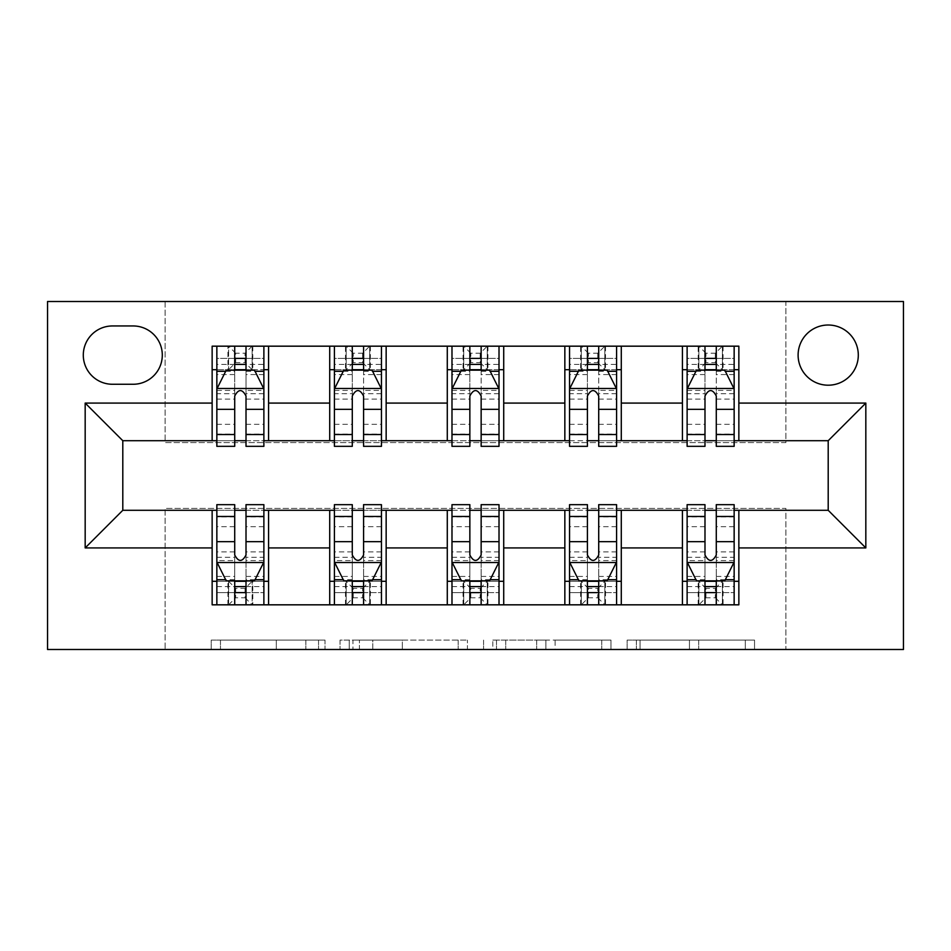 <?xml version="1.0" encoding="UTF-8"?>
<svg xmlns="http://www.w3.org/2000/svg" width="951" height="951" viewBox="0 0 951 951"><rect width="100%" height="100%" fill="white"/><g stroke="black" fill="none" stroke-linecap="round" stroke-linejoin="round"><path stroke-width="0.71" stroke-dasharray="4.75 3.57" d="M325.016 649.497L220.466 649.497L325.016 649.497L325.016 640.094L276.313 640.094L276.313 649.497L276.313 640.094L325.016 640.094L325.016 649.497L325.016 640.094L276.313 640.094L276.313 649.497L276.313 640.094L325.016 640.094L220.466 640.094L325.016 640.094M828.202 325.016A30.099 30.099 0 0 0 798.103 355.115A30.099 30.099 0 0 0 828.202 385.203A30.099 30.099 0 0 0 858.301 355.115A30.099 30.099 0 0 0 828.202 325.016M745.311 649.497L636.374 649.497L745.311 649.497L745.311 640.094L698.688 640.094L754.535 640.094L754.535 649.497L754.535 640.094L636.374 640.094L754.535 640.094L754.535 649.497L754.535 640.094L745.311 640.094L745.311 649.497M689.451 649.497L640.059 649.497L689.451 649.497L689.451 640.094L698.688 640.094L689.451 640.094L689.451 649.497L689.451 640.094L640.059 640.094L640.059 649.497L640.059 640.094L689.451 640.094L689.451 649.497M627.137 649.497L636.374 649.497L627.137 649.497L627.137 640.094L636.374 640.094L627.137 640.094L627.137 649.497M211.229 649.497L220.466 649.497L211.229 649.497L211.229 640.094L220.466 640.094L211.229 640.094L211.229 649.497M785.883 649.497L903.45 649.497L903.45 301.503L785.883 301.503L785.883 442.584L165.117 442.584L165.117 301.503L785.883 301.503L785.883 442.584L165.117 442.584L165.117 301.503L47.55 301.503L47.55 649.497L165.117 649.497L165.117 508.416L785.883 508.416L785.883 649.497L165.117 649.497L165.117 508.416L785.883 508.416L785.883 649.497M467.416 649.497L458.192 649.497L467.416 649.497L467.416 640.094L467.416 649.497M349.255 649.497L458.192 649.497L340.018 649.497L349.255 649.497L349.255 640.094L467.416 640.094L340.018 640.094L340.018 649.497L340.018 640.094L349.255 640.094L349.255 649.497M492.808 649.497L610.982 649.497L483.584 649.497L492.808 649.497L492.808 640.094L610.982 640.094L610.982 649.497L610.982 640.094L555.122 640.094L555.122 649.497M212.144 581.311L268.574 581.311L268.574 604.824L212.144 604.824L212.144 510.295M329.712 604.824L329.712 581.311L386.154 581.311L386.154 604.824L268.574 604.824M447.279 604.824L447.279 581.311L503.721 581.311L503.721 604.824L386.154 604.824M564.846 604.824L564.846 581.311L621.288 581.311L621.288 604.824L503.721 604.824M682.426 604.824L682.426 581.311L738.856 581.311L738.856 604.824L621.288 604.824M212.144 346.176L268.574 346.176L268.574 369.689L212.144 369.689L212.144 346.176M329.712 346.176L386.154 346.176L386.154 369.689L329.712 369.689L329.712 346.176L268.574 346.176M447.279 346.176L503.721 346.176L503.721 369.689L447.279 369.689L447.279 346.176L386.154 346.176M564.846 346.176L621.288 346.176L621.288 369.689L564.846 369.689L564.846 346.176L503.721 346.176M682.426 346.176L738.856 346.176L738.856 369.689L682.426 369.689L682.426 346.176L621.288 346.176M122.798 440.705L122.798 510.295L828.202 510.295L828.202 440.705L122.798 440.705M687.121 440.705L704.988 440.705M716.281 440.705L734.148 440.705M569.554 440.705L587.421 440.705M598.714 440.705L616.581 440.705M451.987 440.705L469.853 440.705M481.147 440.705L499.013 440.705M334.419 440.705L352.286 440.705M363.579 440.705L381.446 440.705M216.852 440.705L234.719 440.705M246.012 440.705L263.879 440.705M216.852 510.295L234.719 510.295M246.012 510.295L263.879 510.295M334.419 510.295L352.286 510.295M363.579 510.295L381.446 510.295M451.987 510.295L469.853 510.295M481.147 510.295L499.013 510.295M569.554 510.295L587.421 510.295M598.714 510.295L616.581 510.295M687.121 510.295L704.988 510.295M716.281 510.295L734.148 510.295M212.144 440.705L212.144 369.689M268.574 440.705L268.574 369.689M246.012 369.689L234.719 369.689M268.574 581.311L268.574 510.295M216.852 504.66L216.852 592.604L216.852 581.311L234.719 581.311M246.012 581.311L263.879 581.311L263.879 604.824L216.852 604.824L216.852 581.311L263.879 581.311L263.879 592.604L263.879 504.66M329.712 440.705L329.712 369.689M386.154 440.705L386.154 369.689M363.579 369.689L352.286 369.689M386.154 581.311L386.154 510.295M329.712 581.311L329.712 510.295M334.419 504.66L334.419 592.604L334.419 581.311L352.286 581.311M363.579 581.311L381.446 581.311L381.446 604.824L334.419 604.824L334.419 581.311L381.446 581.311L381.446 592.604L381.446 504.66M447.279 581.311L447.279 510.295M503.721 581.311L503.721 510.295M451.987 504.66L451.987 592.604L451.987 581.311L469.853 581.311M481.147 581.311L499.013 581.311L499.013 604.824L451.987 604.824L451.987 581.311L499.013 581.311L499.013 592.604L499.013 504.66M447.279 440.705L447.279 369.689M503.721 440.705L503.721 369.689M481.147 369.689L469.853 369.689M564.846 581.311L564.846 510.295M621.288 581.311L621.288 510.295M569.554 504.66L569.554 592.604L569.554 581.311L587.421 581.311M598.714 581.311L616.581 581.311L616.581 604.824L569.554 604.824L569.554 581.311L616.581 581.311L616.581 592.604L616.581 504.66M564.846 440.705L564.846 369.689M621.288 440.705L621.288 369.689M598.714 369.689L587.421 369.689M682.426 581.311L682.426 510.295M738.856 581.311L738.856 510.295M687.121 504.66L687.121 592.604L687.121 581.311L704.988 581.311M716.281 581.311L734.148 581.311L734.148 604.824L687.121 604.824L687.121 581.311L734.148 581.311L734.148 592.604L734.148 504.66M682.426 440.705L682.426 369.689M738.856 440.705L738.856 369.689M716.281 369.689L704.988 369.689M112.444 325.955A29.16 29.16 0 0 0 83.296 355.115A29.16 29.16 0 0 0 112.444 384.263L133.14 384.263A29.16 29.16 0 0 0 162.3 355.115A29.16 29.16 0 0 0 133.14 325.955L112.444 325.955M359.407 649.497L372.792 649.497L359.407 649.497L359.407 640.094L352.94 640.094L352.94 649.497L352.94 640.094L372.792 640.094L359.407 640.094L359.407 649.497M372.792 649.497L402.332 649.497L372.792 649.497L372.792 640.094L402.332 640.094L402.332 649.497L402.332 640.094L372.792 640.094L372.792 649.497M492.808 640.094L545.898 640.094L545.898 649.497L545.898 640.094L536.661 640.094L545.898 640.094L545.898 649.497L545.898 640.094L555.122 640.094M496.505 640.094L496.505 649.497L496.505 640.094M483.584 640.094L483.584 649.497L483.584 640.094M234.719 346.176L216.852 346.176L216.852 369.689L216.852 358.396L234.719 358.396L234.719 346.176L263.879 346.176L263.879 369.689L263.879 364.388L246.012 364.388M216.852 388.971L216.852 434.12L216.852 388.971L226.255 370.153L254.476 370.153L263.879 388.971L263.879 434.12L263.879 388.971M216.852 446.34L216.852 358.396L263.879 358.396L263.879 364.388M263.879 446.34L263.879 358.396L246.012 358.396L246.012 346.176M234.719 446.34L234.719 393.714L216.852 393.714M216.852 390.421L234.719 390.421L234.719 434.12L234.719 396.02C238.475 388.9 242.232 388.9 246.012 396.02L246.012 434.12L246.012 390.421L263.879 390.421M216.852 369.689L252.122 369.689L252.122 346.176L263.879 346.176M252.8 346.176L252.8 369.689L252.122 369.689L252.122 346.176L228.609 346.176L228.609 369.689L228.609 346.176L227.931 346.176L227.931 369.689M216.852 346.176L227.931 346.176M234.719 358.396L234.719 393.714M263.879 393.714L246.012 393.714L246.012 358.396M234.719 390.421L234.719 370.153M246.012 370.153L246.012 390.421M246.012 393.714L246.012 446.34M252.8 369.689L263.879 369.689M235.658 362.628L235.658 353.225L245.061 353.225L245.061 362.628L235.658 362.628L228.609 369.689M252.122 369.689L245.061 362.628M235.658 353.225L228.609 346.176M252.122 346.176L245.061 353.225M216.852 557.286L234.719 557.286L234.719 592.604L216.852 592.604L263.879 592.604L246.012 592.604L246.012 604.824M263.879 562.029L263.879 516.88L263.879 562.029L254.476 580.847L226.255 580.847L216.852 562.029L216.852 516.88L216.852 562.029M246.012 504.66L246.012 557.286L263.879 557.286M263.879 560.579L246.012 560.579L246.012 516.88L246.012 554.98C242.255 562.1 238.487 562.1 234.719 554.98L234.719 516.88L234.719 560.579L216.852 560.579M263.879 581.311L228.609 581.311L228.609 604.824L216.852 604.824M227.931 604.824L227.931 581.311L228.609 581.311L228.609 604.824L252.122 604.824L252.122 581.311L252.122 604.824L252.8 604.824L252.8 581.311M263.879 604.824L252.8 604.824M246.012 592.604L246.012 557.286M246.012 560.579L246.012 580.847M234.719 580.847L234.719 560.579M234.719 557.286L234.719 504.66M227.931 581.311L216.852 581.311M245.061 588.372L245.061 597.775L235.658 597.775L235.658 588.372L245.061 588.372L252.122 581.311M228.609 581.311L235.658 588.372M245.061 597.775L252.122 604.824M228.609 604.824L235.658 597.775M234.719 592.604L234.719 604.824M352.286 346.176L334.419 346.176L334.419 369.689L334.419 358.396L352.286 358.396L352.286 346.176L381.446 346.176L381.446 369.689L381.446 364.388L363.579 364.388M334.419 388.971L334.419 434.12L334.419 388.971L343.822 370.153L372.043 370.153L381.446 388.971L381.446 434.12L381.446 388.971M334.419 446.34L334.419 358.396L381.446 358.396L381.446 364.388M381.446 446.34L381.446 358.396L363.579 358.396L363.579 346.176L363.579 446.34M352.286 446.34L352.286 393.714L334.419 393.714M334.419 390.421L352.286 390.421L352.286 434.12L352.286 396.02C356.043 388.9 359.799 388.9 363.579 396.02L363.579 434.12L363.579 390.421L381.446 390.421M334.419 369.689L369.689 369.689L369.689 346.176L381.446 346.176M362.628 353.225L362.628 362.628L353.225 362.628L353.225 353.225L362.628 353.225L369.689 346.176L369.689 369.689L369.689 346.176L346.176 346.176L346.176 369.689L346.176 346.176L345.498 346.176L345.498 369.689M334.419 346.176L345.498 346.176M352.286 358.396L352.286 393.714M352.286 390.421L352.286 370.153M363.579 370.153L363.579 390.421M362.628 362.628L369.689 369.689L381.446 369.689M353.225 362.628L346.176 369.689M353.225 353.225L346.176 346.176M469.853 346.176L451.987 346.176L451.987 369.689L451.987 358.396L469.853 358.396L469.853 346.176L499.013 346.176L499.013 369.689L499.013 364.388L481.147 364.388M451.987 388.971L451.987 434.12L451.987 388.971L461.39 370.153L489.61 370.153L499.013 388.971L499.013 434.12L499.013 388.971M451.987 446.34L451.987 358.396L499.013 358.396L499.013 364.388M499.013 446.34L499.013 358.396L481.147 358.396L481.147 346.176L481.147 446.34M469.853 446.34L469.853 393.714L451.987 393.714M451.987 390.421L469.853 390.421L469.853 434.12L469.853 396.02C473.61 388.9 477.366 388.9 481.147 396.02L481.147 434.12L481.147 390.421L499.013 390.421M451.987 369.689L487.257 369.689L487.257 346.176L499.013 346.176M480.207 353.225L480.207 362.628L470.793 362.628L470.793 353.225L480.207 353.225L487.257 346.176L487.257 369.689L487.257 346.176L463.743 346.176L463.743 369.689L463.743 346.176L463.066 346.176L463.066 369.689M451.987 346.176L463.066 346.176M469.853 358.396L469.853 393.714M469.853 390.421L469.853 370.153M481.147 370.153L481.147 390.421M480.207 362.628L487.257 369.689L499.013 369.689M470.793 362.628L463.743 369.689M470.793 353.225L463.743 346.176M587.421 346.176L569.554 346.176L569.554 369.689L569.554 358.396L587.421 358.396L587.421 346.176L616.581 346.176L616.581 369.689L616.581 364.388L598.714 364.388M569.554 388.971L569.554 434.12L569.554 388.971L578.957 370.153L607.178 370.153L616.581 388.971L616.581 434.12L616.581 388.971M569.554 446.34L569.554 358.396L616.581 358.396L616.581 364.388M616.581 446.34L616.581 358.396L598.714 358.396L598.714 346.176L598.714 446.34M587.421 446.34L587.421 393.714L569.554 393.714M569.554 390.421L587.421 390.421L587.421 434.12L587.421 396.02C591.177 388.9 594.946 388.9 598.714 396.02L598.714 434.12L598.714 390.421L616.581 390.421M569.554 369.689L604.824 369.689L604.824 346.176L616.581 346.176M597.775 353.225L597.775 362.628L588.372 362.628L588.372 353.225L597.775 353.225L604.824 346.176L604.824 369.689L604.824 346.176L581.311 346.176L581.311 369.689L581.311 346.176L580.633 346.176L580.633 369.689M569.554 346.176L580.633 346.176M587.421 358.396L587.421 393.714M587.421 390.421L587.421 370.153M598.714 370.153L598.714 390.421M597.775 362.628L604.824 369.689L616.581 369.689M588.372 362.628L581.311 369.689M588.372 353.225L581.311 346.176M334.419 557.286L352.286 557.286L352.286 592.604L334.419 592.604L381.446 592.604L363.579 592.604L363.579 604.824M381.446 562.029L381.446 516.88L381.446 562.029L372.043 580.847L343.822 580.847L334.419 562.029L334.419 516.88L334.419 562.029M363.579 504.66L363.579 557.286L381.446 557.286M381.446 560.579L363.579 560.579L363.579 516.88L363.579 554.98C359.823 562.1 356.054 562.1 352.286 554.98L352.286 516.88L352.286 560.579L334.419 560.579M381.446 581.311L346.176 581.311L346.176 604.824L334.419 604.824M353.225 597.775L353.225 588.372L362.628 588.372L362.628 597.775L353.225 597.775L346.176 604.824L346.176 581.311L346.176 604.824L369.689 604.824L369.689 581.311L369.689 604.824L370.367 604.824L370.367 581.311M381.446 604.824L370.367 604.824M363.579 592.604L363.579 557.286M363.579 560.579L363.579 580.847M352.286 580.847L352.286 560.579M352.286 557.286L352.286 504.66M353.225 588.372L346.176 581.311L334.419 581.311M362.628 588.372L369.689 581.311M362.628 597.775L369.689 604.824M352.286 592.604L352.286 604.824L352.286 592.604M451.987 557.286L469.853 557.286L469.853 592.604L451.987 592.604L499.013 592.604L481.147 592.604L481.147 604.824M499.013 562.029L499.013 516.88L499.013 562.029L489.61 580.847L461.39 580.847L451.987 562.029L451.987 516.88L451.987 562.029M481.147 504.66L481.147 557.286L499.013 557.286M499.013 560.579L481.147 560.579L481.147 516.88L481.147 554.98C477.39 562.1 473.634 562.1 469.853 554.98L469.853 516.88L469.853 560.579L451.987 560.579M499.013 581.311L463.743 581.311L463.743 604.824L451.987 604.824M470.793 597.775L470.793 588.372L480.207 588.372L480.207 597.775L470.793 597.775L463.743 604.824L463.743 581.311L463.743 604.824L487.257 604.824L487.257 581.311L487.257 604.824L487.934 604.824L487.934 581.311M499.013 604.824L487.934 604.824M481.147 592.604L481.147 557.286M481.147 560.579L481.147 580.847M469.853 580.847L469.853 560.579M469.853 557.286L469.853 504.66M470.793 588.372L463.743 581.311L451.987 581.311M480.207 588.372L487.257 581.311M480.207 597.775L487.257 604.824M469.853 592.604L469.853 604.824L469.853 592.604M569.554 557.286L587.421 557.286L587.421 592.604L569.554 592.604L616.581 592.604L598.714 592.604L598.714 604.824M616.581 562.029L616.581 516.88L616.581 562.029L607.178 580.847L578.957 580.847L569.554 562.029L569.554 516.88L569.554 562.029M598.714 504.66L598.714 557.286L616.581 557.286M616.581 560.579L598.714 560.579L598.714 516.88L598.714 554.98C594.957 562.1 591.201 562.1 587.421 554.98L587.421 516.88L587.421 560.579L569.554 560.579M616.581 581.311L581.311 581.311L581.311 604.824L569.554 604.824M588.372 597.775L588.372 588.372L597.775 588.372L597.775 597.775L588.372 597.775L581.311 604.824L581.311 581.311L581.311 604.824L604.824 604.824L604.824 581.311L604.824 604.824L605.502 604.824L605.502 581.311M616.581 604.824L605.502 604.824M598.714 592.604L598.714 557.286M598.714 560.579L598.714 580.847M587.421 580.847L587.421 560.579M587.421 557.286L587.421 504.66M588.372 588.372L581.311 581.311L569.554 581.311M597.775 588.372L604.824 581.311M597.775 597.775L604.824 604.824M587.421 592.604L587.421 604.824L587.421 592.604M704.988 346.176L687.121 346.176L687.121 369.689L687.121 358.396L704.988 358.396L704.988 346.176L734.148 346.176L734.148 369.689L734.148 364.388L716.281 364.388M687.121 388.971L687.121 434.12L687.121 388.971L696.524 370.153L724.745 370.153L734.148 388.971L734.148 434.12L734.148 388.971M687.121 446.34L687.121 358.396L734.148 358.396L734.148 364.388M734.148 446.34L734.148 358.396L716.281 358.396L716.281 346.176L716.281 446.34M704.988 446.34L704.988 393.714L687.121 393.714M687.121 390.421L704.988 390.421L704.988 434.12L704.988 396.02C708.745 388.9 712.513 388.9 716.281 396.02L716.281 434.12L716.281 390.421L734.148 390.421M687.121 369.689L722.391 369.689L722.391 346.176L734.148 346.176M715.342 353.225L715.342 362.628L705.939 362.628L705.939 353.225L715.342 353.225L722.391 346.176L722.391 369.689L722.391 346.176L698.878 346.176L698.878 369.689L698.878 346.176L698.2 346.176L698.2 369.689M687.121 346.176L698.2 346.176M704.988 358.396L704.988 393.714M704.988 390.421L704.988 370.153M716.281 370.153L716.281 390.421M715.342 362.628L722.391 369.689L734.148 369.689M705.939 362.628L698.878 369.689M705.939 353.225L698.878 346.176M687.121 557.286L704.988 557.286L704.988 592.604L687.121 592.604L734.148 592.604L716.281 592.604L716.281 604.824M734.148 562.029L734.148 516.88L734.148 562.029L724.745 580.847L696.524 580.847L687.121 562.029L687.121 516.88L687.121 562.029M716.281 504.66L716.281 557.286L734.148 557.286M734.148 560.579L716.281 560.579L716.281 516.88L716.281 554.98C712.525 562.1 708.768 562.1 704.988 554.98L704.988 516.88L704.988 560.579L687.121 560.579M734.148 581.311L698.878 581.311L698.878 604.824L687.121 604.824M705.939 597.775L705.939 588.372L715.342 588.372L715.342 597.775L705.939 597.775L698.878 604.824L698.878 581.311L698.878 604.824L722.391 604.824L722.391 581.311L722.391 604.824L723.069 604.824L723.069 581.311M734.148 604.824L723.069 604.824M716.281 592.604L716.281 557.286M716.281 560.579L716.281 580.847M704.988 580.847L704.988 560.579M704.988 557.286L704.988 504.66M705.939 588.372L698.878 581.311L687.121 581.311M715.342 588.372L722.391 581.311M715.342 597.775L722.391 604.824M704.988 592.604L704.988 604.824L704.988 592.604M318.549 640.094L318.549 649.497L318.549 640.094M305.865 640.094L305.865 649.497L305.865 640.094M220.466 640.094L220.466 649.497L220.466 640.094M458.192 640.094L458.192 649.497L458.192 640.094M601.745 640.094L601.745 649.497L601.745 640.094M536.661 640.094L536.661 649.497L536.661 640.094M505.73 640.094L505.73 649.497L505.73 640.094M698.688 640.094L698.688 649.497L698.688 640.094M636.374 640.094L636.374 649.497L636.374 640.094M217.09 388.495L263.641 388.495M216.852 424.324L234.719 424.324M234.719 374.575L216.852 374.575M263.879 374.575L246.012 374.575M225.684 371.282L234.719 371.282M246.012 371.282L255.034 371.282M246.012 424.324L263.879 424.324M216.852 399.111L234.719 399.111M246.012 399.111L263.879 399.111M234.719 364.388L216.852 364.388M263.641 562.505L217.09 562.505M263.879 526.676L246.012 526.676M246.012 576.425L263.879 576.425M216.852 576.425L234.719 576.425M255.034 579.718L246.012 579.718M234.719 579.718L225.684 579.718M234.719 526.676L216.852 526.676M263.879 551.889L246.012 551.889M234.719 551.889L216.852 551.889M216.852 586.612L234.719 586.612M246.012 586.612L263.879 586.612M334.657 388.495L381.208 388.495M334.419 424.324L352.286 424.324M352.286 374.575L334.419 374.575M381.446 374.575L363.579 374.575M343.263 371.282L352.286 371.282M363.579 371.282L372.602 371.282M381.446 393.714L363.579 393.714M363.579 424.324L381.446 424.324M334.419 399.111L352.286 399.111M363.579 399.111L381.446 399.111M352.286 364.388L334.419 364.388M370.367 346.176L370.367 369.689M452.224 388.495L498.776 388.495M451.987 424.324L469.853 424.324M469.853 374.575L451.987 374.575M499.013 374.575L481.147 374.575M460.831 371.282L469.853 371.282M481.147 371.282L490.169 371.282M499.013 393.714L481.147 393.714M481.147 424.324L499.013 424.324M451.987 399.111L469.853 399.111M481.147 399.111L499.013 399.111M469.853 364.388L451.987 364.388M487.934 346.176L487.934 369.689M569.792 388.495L616.343 388.495M569.554 424.324L587.421 424.324M587.421 374.575L569.554 374.575M616.581 374.575L598.714 374.575M578.398 371.282L587.421 371.282M598.714 371.282L607.737 371.282M616.581 393.714L598.714 393.714M598.714 424.324L616.581 424.324M569.554 399.111L587.421 399.111M598.714 399.111L616.581 399.111M587.421 364.388L569.554 364.388M605.502 346.176L605.502 369.689M381.208 562.505L334.657 562.505M381.446 526.676L363.579 526.676M363.579 576.425L381.446 576.425M334.419 576.425L352.286 576.425M372.602 579.718L363.579 579.718M352.286 579.718L343.263 579.718M352.286 526.676L334.419 526.676M381.446 551.889L363.579 551.889M352.286 551.889L334.419 551.889M334.419 586.612L352.286 586.612M363.579 586.612L381.446 586.612M345.498 604.824L345.498 581.311M498.776 562.505L452.224 562.505M499.013 526.676L481.147 526.676M481.147 576.425L499.013 576.425M451.987 576.425L469.853 576.425M490.169 579.718L481.147 579.718M469.853 579.718L460.831 579.718M469.853 526.676L451.987 526.676M499.013 551.889L481.147 551.889M469.853 551.889L451.987 551.889M451.987 586.612L469.853 586.612M481.147 586.612L499.013 586.612M463.066 604.824L463.066 581.311M616.343 562.505L569.792 562.505M616.581 526.676L598.714 526.676M598.714 576.425L616.581 576.425M569.554 576.425L587.421 576.425M607.737 579.718L598.714 579.718M587.421 579.718L578.398 579.718M587.421 526.676L569.554 526.676M616.581 551.889L598.714 551.889M587.421 551.889L569.554 551.889M569.554 586.612L587.421 586.612M598.714 586.612L616.581 586.612M580.633 604.824L580.633 581.311M687.359 388.495L733.91 388.495M687.121 424.324L704.988 424.324M704.988 374.575L687.121 374.575M734.148 374.575L716.281 374.575M695.966 371.282L704.988 371.282M716.281 371.282L725.316 371.282M734.148 393.714L716.281 393.714M716.281 424.324L734.148 424.324M687.121 399.111L704.988 399.111M716.281 399.111L734.148 399.111M704.988 364.388L687.121 364.388M723.069 346.176L723.069 369.689M733.91 562.505L687.359 562.505M734.148 526.676L716.281 526.676M716.281 576.425L734.148 576.425M687.121 576.425L704.988 576.425M725.316 579.718L716.281 579.718M704.988 579.718L695.966 579.718M704.988 526.676L687.121 526.676M734.148 551.889L716.281 551.889M704.988 551.889L687.121 551.889M687.121 586.612L704.988 586.612M716.281 586.612L734.148 586.612M698.2 604.824L698.2 581.311M216.852 434.12L234.719 434.12M246.012 434.12L263.879 434.12M263.879 516.88L246.012 516.88M234.719 516.88L216.852 516.88M334.419 434.12L352.286 434.12M363.579 434.12L381.446 434.12M451.987 434.12L469.853 434.12M481.147 434.12L499.013 434.12M569.554 434.12L587.421 434.12M598.714 434.12L616.581 434.12M381.446 516.88L363.579 516.88M352.286 516.88L334.419 516.88M499.013 516.88L481.147 516.88M469.853 516.88L451.987 516.88M616.581 516.88L598.714 516.88M587.421 516.88L569.554 516.88M687.121 434.12L704.988 434.12M716.281 434.12L734.148 434.12M734.148 516.88L716.281 516.88M704.988 516.88L687.121 516.88"/><path stroke-width="1.43" d="M828.202 325.016A30.099 30.099 0 0 0 798.103 355.115A30.099 30.099 0 0 0 828.202 385.203A30.099 30.099 0 0 0 858.301 355.115A30.099 30.099 0 0 0 828.202 325.016M47.55 649.497L903.45 649.497L903.45 301.503L47.55 301.503L47.55 649.497M112.444 384.263L133.14 384.263A29.16 29.16 0 0 0 162.3 355.115A29.16 29.16 0 0 0 133.14 325.955L112.444 325.955A29.16 29.16 0 0 0 83.296 355.115A29.16 29.16 0 0 0 112.444 384.263M212.144 547.919L85.174 547.919L85.174 403.081L212.144 403.081L212.144 440.705L122.798 440.705L122.798 510.295L212.144 510.295L212.144 604.824L738.856 604.824L738.856 510.295L828.202 510.295L828.202 440.705L738.856 440.705L738.856 403.081L865.826 403.081L865.826 547.919L738.856 547.919M738.856 403.081L738.856 346.176L212.144 346.176L212.144 403.081M682.426 346.176L682.426 440.705L687.121 440.705M704.988 440.705L716.281 440.705M734.148 440.705L738.856 440.705M682.426 440.705L616.581 440.705M564.846 346.176L564.846 440.705L569.554 440.705M587.421 440.705L598.714 440.705M564.846 440.705L499.013 440.705M447.279 346.176L447.279 440.705L451.987 440.705M469.853 440.705L481.147 440.705M447.279 440.705L381.446 440.705M329.712 346.176L329.712 440.705L334.419 440.705M352.286 440.705L363.579 440.705M329.712 440.705L263.879 440.705M212.144 440.705L216.852 440.705M234.719 440.705L246.012 440.705M212.144 510.295L216.852 510.295M234.719 510.295L246.012 510.295M263.879 510.295L268.574 510.295L268.574 604.824M334.419 510.295L268.574 510.295M352.286 510.295L363.579 510.295M381.446 510.295L386.154 510.295L386.154 604.824M451.987 510.295L386.154 510.295M469.853 510.295L481.147 510.295M499.013 510.295L503.721 510.295L503.721 604.824M569.554 510.295L503.721 510.295M587.421 510.295L598.714 510.295M616.581 510.295L621.288 510.295L621.288 604.824M687.121 510.295L621.288 510.295M704.988 510.295L716.281 510.295M734.148 510.295L738.856 510.295M268.574 346.176L268.574 440.705M212.144 369.689L216.852 369.689M234.719 369.689L246.012 369.689M263.879 369.689L268.574 369.689M212.144 581.311L216.852 581.311M234.719 581.311L246.012 581.311M263.879 581.311L268.574 581.311M329.712 510.295L329.712 604.824M386.154 346.176L386.154 440.705M329.712 369.689L334.419 369.689M352.286 369.689L363.579 369.689M381.446 369.689L386.154 369.689M329.712 581.311L334.419 581.311M352.286 581.311L363.579 581.311M381.446 581.311L386.154 581.311M447.279 510.295L447.279 604.824M447.279 581.311L451.987 581.311M469.853 581.311L481.147 581.311M499.013 581.311L503.721 581.311M503.721 346.176L503.721 440.705M447.279 369.689L451.987 369.689M469.853 369.689L481.147 369.689M499.013 369.689L503.721 369.689M564.846 510.295L564.846 604.824M564.846 581.311L569.554 581.311M587.421 581.311L598.714 581.311M616.581 581.311L621.288 581.311M621.288 346.176L621.288 440.705M564.846 369.689L569.554 369.689M587.421 369.689L598.714 369.689M616.581 369.689L621.288 369.689M682.426 510.295L682.426 604.824M682.426 581.311L687.121 581.311M704.988 581.311L716.281 581.311M734.148 581.311L738.856 581.311M682.426 369.689L687.121 369.689M704.988 369.689L716.281 369.689M734.148 369.689L738.856 369.689M122.798 440.705L85.174 403.081M122.798 510.295L85.174 547.919M865.826 403.081L828.202 440.705M865.826 547.919L828.202 510.295M246.012 358.396L234.719 358.396M263.879 434.548L246.012 434.548L246.012 446.34L263.879 446.34L263.879 388.971L254.476 370.153L226.255 370.153L216.852 388.971L216.852 446.34L234.719 446.34L234.719 434.548L216.852 434.548M216.852 388.971L216.852 346.176M263.879 388.971L263.879 346.176M234.719 370.153L234.719 346.176M246.012 346.176L246.012 370.153M246.012 434.548L246.012 396.02C242.243 388.781 238.487 388.781 234.719 396.02L234.719 434.548M234.719 592.604L246.012 592.604M216.852 516.452L234.719 516.452L234.719 504.66L216.852 504.66L216.852 562.029L226.255 580.847L254.476 580.847L263.879 562.029L263.879 504.66L246.012 504.66L246.012 516.452L263.879 516.452M263.879 562.029L263.879 604.824M216.852 562.029L216.852 604.824M246.012 580.847L246.012 604.824M234.719 604.824L234.719 580.847M234.719 516.452L234.719 554.98C238.475 562.219 242.243 562.219 246.012 554.98L246.012 516.452M363.579 358.396L352.286 358.396M381.446 434.548L363.579 434.548L363.579 446.34L381.446 446.34L381.446 388.971L372.043 370.153L343.822 370.153L334.419 388.971L334.419 446.34L352.286 446.34L352.286 434.548L334.419 434.548M334.419 388.971L334.419 346.176M381.446 388.971L381.446 346.176M352.286 370.153L352.286 346.176M363.579 346.176L363.579 370.153M363.579 434.548L363.579 396.02C359.823 388.781 356.054 388.781 352.286 396.02L352.286 434.548M481.147 358.396L469.853 358.396M499.013 434.548L481.147 434.548L481.147 446.34L499.013 446.34L499.013 388.971L489.61 370.153L461.39 370.153L451.987 388.971L451.987 446.34L469.853 446.34L469.853 434.548L451.987 434.548M451.987 388.971L451.987 346.176M499.013 388.971L499.013 346.176M469.853 370.153L469.853 346.176M481.147 346.176L481.147 370.153M481.147 434.548L481.147 396.02C477.39 388.781 473.622 388.781 469.853 396.02L469.853 434.548M598.714 358.396L587.421 358.396M616.581 434.548L598.714 434.548L598.714 446.34L616.581 446.34L616.581 388.971L607.178 370.153L578.957 370.153L569.554 388.971L569.554 446.34L587.421 446.34L587.421 434.548L569.554 434.548M569.554 388.971L569.554 346.176M616.581 388.971L616.581 346.176M587.421 370.153L587.421 346.176M598.714 346.176L598.714 370.153M598.714 434.548L598.714 396.02C594.957 388.781 591.189 388.781 587.421 396.02L587.421 434.548M352.286 592.604L363.579 592.604M334.419 516.452L352.286 516.452L352.286 504.66L334.419 504.66L334.419 562.029L343.822 580.847L372.043 580.847L381.446 562.029L381.446 504.66L363.579 504.66L363.579 516.452L381.446 516.452M381.446 562.029L381.446 604.824M334.419 562.029L334.419 604.824M363.579 580.847L363.579 604.824M352.286 604.824L352.286 580.847M352.286 516.452L352.286 554.98C356.043 562.219 359.811 562.219 363.579 554.98L363.579 516.452M469.853 592.604L481.147 592.604M451.987 516.452L469.853 516.452L469.853 504.66L451.987 504.66L451.987 562.029L461.39 580.847L489.61 580.847L499.013 562.029L499.013 504.66L481.147 504.66L481.147 516.452L499.013 516.452M499.013 562.029L499.013 604.824M451.987 562.029L451.987 604.824M481.147 580.847L481.147 604.824M469.853 604.824L469.853 580.847M469.853 516.452L469.853 554.98C473.61 562.219 477.378 562.219 481.147 554.98L481.147 516.452M587.421 592.604L598.714 592.604M569.554 516.452L587.421 516.452L587.421 504.66L569.554 504.66L569.554 562.029L578.957 580.847L607.178 580.847L616.581 562.029L616.581 504.66L598.714 504.66L598.714 516.452L616.581 516.452M616.581 562.029L616.581 604.824M569.554 562.029L569.554 604.824M598.714 580.847L598.714 604.824M587.421 604.824L587.421 580.847M587.421 516.452L587.421 554.98C591.177 562.219 594.946 562.219 598.714 554.98L598.714 516.452M716.281 358.396L704.988 358.396M734.148 434.548L716.281 434.548L716.281 446.34L734.148 446.34L734.148 388.971L724.745 370.153L696.524 370.153L687.121 388.971L687.121 446.34L704.988 446.34L704.988 434.548L687.121 434.548M687.121 388.971L687.121 346.176M734.148 388.971L734.148 346.176M704.988 370.153L704.988 346.176M716.281 346.176L716.281 370.153M716.281 434.548L716.281 396.02C712.525 388.781 708.757 388.781 704.988 396.02L704.988 434.548M704.988 592.604L716.281 592.604M687.121 516.452L704.988 516.452L704.988 504.66L687.121 504.66L687.121 562.029L696.524 580.847L724.745 580.847L734.148 562.029L734.148 504.66L716.281 504.66L716.281 516.452L734.148 516.452M734.148 562.029L734.148 604.824M687.121 562.029L687.121 604.824M716.281 580.847L716.281 604.824M704.988 604.824L704.988 580.847M704.988 516.452L704.988 554.98C708.757 562.219 712.513 562.219 716.281 554.98L716.281 516.452M329.712 547.919L268.574 547.919M329.712 403.081L268.574 403.081M447.279 403.081L386.154 403.081M447.279 547.919L386.154 547.919M564.846 403.081L503.721 403.081M564.846 547.919L503.721 547.919M682.426 403.081L621.288 403.081M682.426 547.919L621.288 547.919M263.641 388.495L217.09 388.495M216.852 371.282L225.684 371.282M255.034 371.282L263.879 371.282M234.719 409.334L216.852 409.334M263.879 409.334L246.012 409.334M246.012 364.388L234.719 364.388M217.09 562.505L263.641 562.505M263.879 579.718L255.034 579.718M225.684 579.718L216.852 579.718M246.012 541.666L263.879 541.666M216.852 541.666L234.719 541.666M234.719 586.612L246.012 586.612M381.208 388.495L334.657 388.495M334.419 371.282L343.263 371.282M372.602 371.282L381.446 371.282M352.286 409.334L334.419 409.334M381.446 409.334L363.579 409.334M363.579 364.388L352.286 364.388M498.776 388.495L452.224 388.495M451.987 371.282L460.831 371.282M490.169 371.282L499.013 371.282M469.853 409.334L451.987 409.334M499.013 409.334L481.147 409.334M481.147 364.388L469.853 364.388M616.343 388.495L569.792 388.495M569.554 371.282L578.398 371.282M607.737 371.282L616.581 371.282M587.421 409.334L569.554 409.334M616.581 409.334L598.714 409.334M598.714 364.388L587.421 364.388M334.657 562.505L381.208 562.505M381.446 579.718L372.602 579.718M343.263 579.718L334.419 579.718M363.579 541.666L381.446 541.666M334.419 541.666L352.286 541.666M352.286 586.612L363.579 586.612M452.224 562.505L498.776 562.505M499.013 579.718L490.169 579.718M460.831 579.718L451.987 579.718M481.147 541.666L499.013 541.666M451.987 541.666L469.853 541.666M469.853 586.612L481.147 586.612M569.792 562.505L616.343 562.505M616.581 579.718L607.737 579.718M578.398 579.718L569.554 579.718M598.714 541.666L616.581 541.666M569.554 541.666L587.421 541.666M587.421 586.612L598.714 586.612M733.91 388.495L687.359 388.495M687.121 371.282L695.966 371.282M725.316 371.282L734.148 371.282M704.988 409.334L687.121 409.334M734.148 409.334L716.281 409.334M716.281 364.388L704.988 364.388M687.359 562.505L733.91 562.505M734.148 579.718L725.316 579.718M695.966 579.718L687.121 579.718M716.281 541.666L734.148 541.666M687.121 541.666L704.988 541.666M704.988 586.612L716.281 586.612"/></g></svg>
